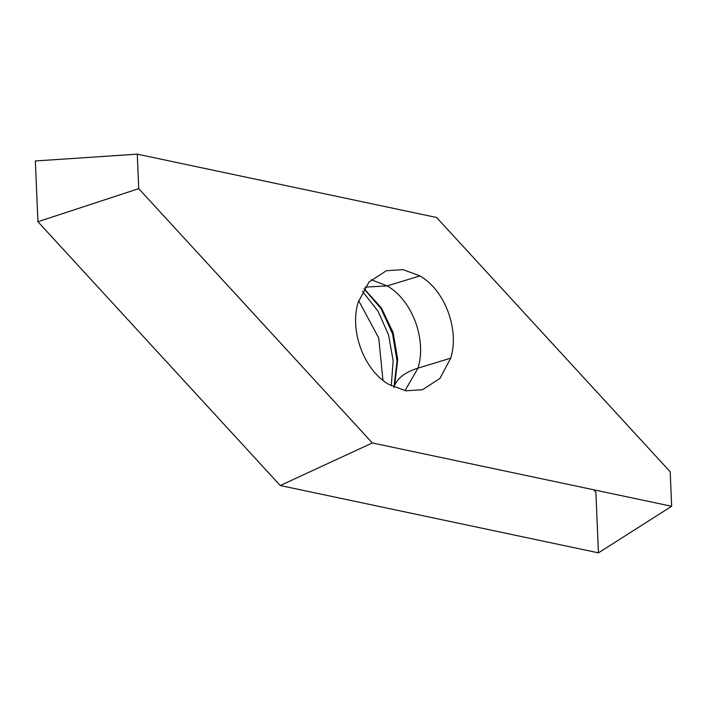 <?xml version="1.0" encoding="UTF-8"?>
<svg xmlns="http://www.w3.org/2000/svg" width="707" height="707" viewBox="0 0 707 707"><rect width="100%" height="100%" fill="white"/><g stroke="black" fill="none" stroke-linecap="round" stroke-linejoin="round"><path stroke-width="1.06" d="M358.67 300.661L378.749 338.052L382.947 380.295M138.731 188.654L372.342 442.953L671.65 506.283L670.192 471.781L436.581 217.482L137.273 154.153L138.731 188.654L37.913 221.724L280.246 485.523L372.342 442.953M593.774 489.81L595.868 492.09L598.44 552.847L280.246 485.523L37.913 221.724L35.35 160.966L137.273 154.153M35.35 160.966L37.913 221.724M280.246 485.523L598.44 552.847L671.65 506.283M388.991 384.511C364.052 370.335 349.285 330.903 358.184 302.278L368.974 282.049L386.331 270.737L403.043 269.623L419.931 275.924C444.871 290.109 459.638 329.533 450.739 358.157L439.948 378.395L422.592 389.698L405.88 390.821L388.991 384.511M391.263 385.81L393.154 360.782L388.594 335.056L378.024 311.16L362.497 291.443M419.931 275.924L387.197 285.902L371.184 279.742M450.739 358.157L417.996 368.144C426.904 339.51 412.137 300.086 387.197 285.902L365.033 287.157M363.99 288.81L381.091 308.756L392.562 333.845L397.034 361.065L393.958 387.162M364.052 288.703L381.391 307.89L393.11 332.537L397.723 359.483L394.647 385.315L393.817 387.666M404.996 390.671L417.996 368.144C405.783 371.926 397.997 377.653 394.647 385.315L394.082 387.215"/></g></svg>
